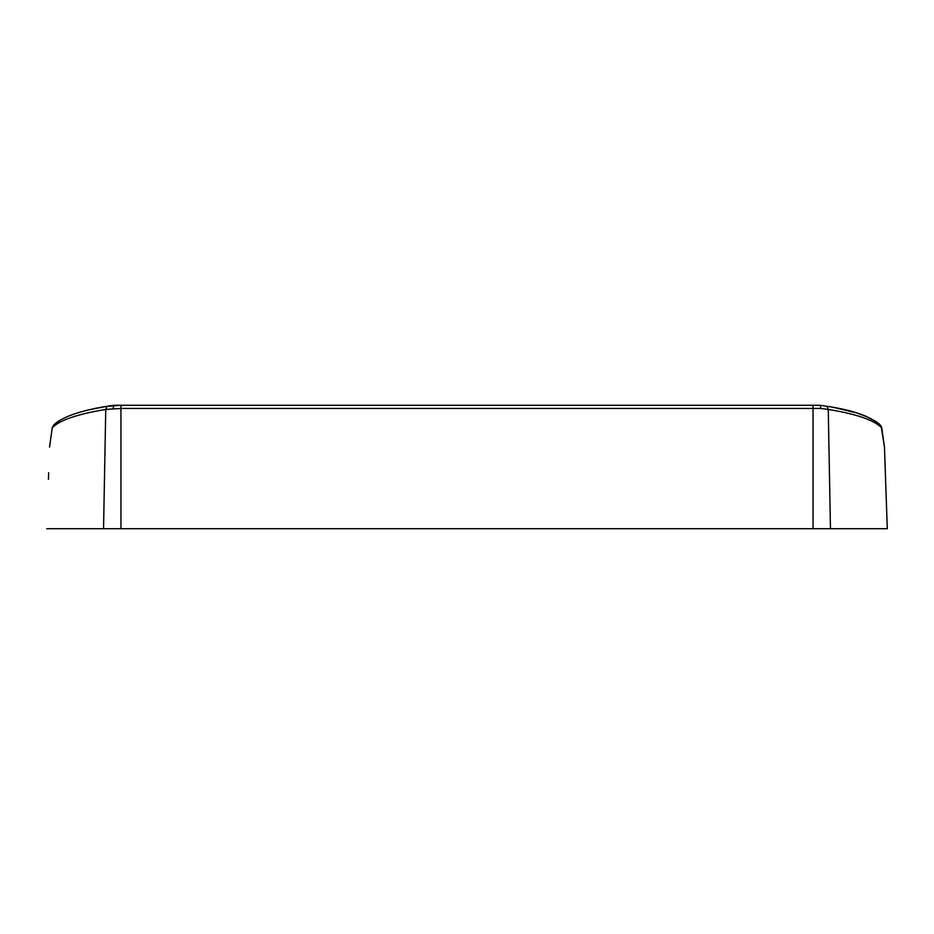 <?xml version="1.0" encoding="UTF-8"?>
<svg xmlns="http://www.w3.org/2000/svg" width="934" height="934" viewBox="0 0 934 934"><rect width="100%" height="100%" fill="white"/><g stroke="black" fill="none" stroke-linecap="round" stroke-linejoin="round"><path stroke-width="1.4" d="M48.65 472.732L48.428 479.329M51.475 433.353L49.549 447.094A3.292 3.292 0 0 1 49.584 446.744L49.665 446.102M52.386 427.912L54.347 424.386C63.162 416.634 80.709 410.61 107.001 406.302L105.752 409.442L103.546 528.726L120.953 528.726L120.953 408.45L105.752 409.442C78.841 413.902 61.41 419.623 53.46 426.604L52.257 427.795L49.584 446.744A3.292 3.292 0 0 0 49.549 447.047M103.067 406.92L105.647 406.512M103.499 406.85L102.378 407.037L103.499 406.85M98.584 407.726L94.719 408.497M83.897 411.077L88.999 409.781L83.92 411.077M59.472 420.604L57.021 422.18L59.461 420.604M54.3 424.421L52.351 427.352L54.312 424.421M113.166 408.45L113.796 405.274L112.22 405.508M106.009 406.453L120.953 405.274L120.953 408.45L813.035 408.45L813.047 528.726L830.454 528.726L828.26 409.442L820.811 408.45L820.157 405.274L826.999 406.302C854.563 410.423 872.648 417.148 881.287 426.464L884.416 446.744A3.292 3.292 0 0 1 884.451 447.047M94.614 408.52L98.397 407.761M106.546 406.372L88.94 409.793M59.122 420.802L56.297 422.705M54.779 423.978L53.46 426.604M103.546 528.726L46.7 528.726M885.572 479.329L887.3 528.726L830.454 528.726M120.953 528.726L813.047 528.726M816.363 528.726L869.099 528.726L816.363 528.726M170.222 528.726L750.399 528.726M820.811 408.45L813.035 408.45L813.024 405.274L820.157 405.274L120.953 405.274M148.016 405.274L113.82 405.274M881.439 426.768L881.031 426.032L881.439 426.768M870.768 418.56L866.577 416.646L876.361 421.748L880.75 425.624L879.034 423.803M866.6 416.657L857.354 413.237M855.427 412.63L833.548 407.376M881.719 427.644L881.614 427.912C874.457 420.218 856.665 414.066 828.26 409.442L826.999 406.302L820.18 405.274M887.3 528.726L884.451 447.082L881.194 426.313M884.451 447.082A3.292 3.292 0 0 0 884.416 446.744A3.292 3.292 0 0 1 884.451 447.082A3.292 3.292 0 0 0 884.416 446.744A3.292 3.292 0 0 1 884.451 447.082L885.35 472.732M825.481 406.068L826.847 406.278M884.416 446.744L881.743 427.795M881.614 427.912L881.287 426.464M54.347 424.386L53.565 425.227M107.001 406.302L113.796 405.274M880.412 425.215L878.602 423.429M879.653 424.386L878.649 423.464"/></g></svg>
